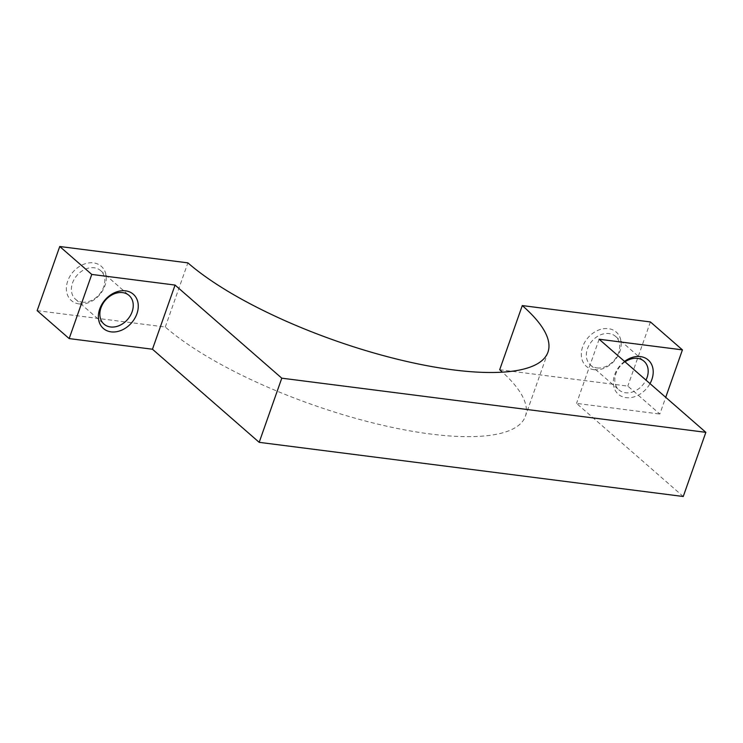 <?xml version="1.0" encoding="UTF-8"?>
<svg xmlns="http://www.w3.org/2000/svg" width="743" height="743" viewBox="0 0 743 743"><rect width="100%" height="100%" fill="white"/><g stroke="black" fill="none" stroke-linecap="round" stroke-linejoin="round"><path stroke-width="0.56" stroke-dasharray="3.71 2.79" d="M82.036 302.141A19.039 14.674 131.1 0 0 101.791 290.95A19.039 14.674 131.1 0 0 100.611 270.619A19.039 14.674 131.1 0 0 94.138 267.786A19.039 14.674 131.1 0 0 74.384 278.978A19.039 14.674 131.1 0 0 75.572 299.308A19.039 14.674 131.1 0 0 82.036 302.141M79.083 303.933A22.745 17.535 131.1 0 0 104.912 285.786A22.745 17.535 131.1 0 0 93.534 262.892A22.745 17.535 131.1 0 0 67.715 281.04A22.745 17.535 131.1 0 0 79.083 303.933M624.557 361.414A22.745 17.535 131.1 0 0 613.337 383.147A22.745 17.535 131.1 0 0 626.043 397.635A22.745 17.535 131.1 0 0 650.004 383.62M625.03 361.832A19.039 14.674 131.1 0 0 618.975 389.917A19.039 14.674 131.1 0 0 625.439 392.741A19.039 14.674 131.1 0 0 645.973 380.11M596.982 367.915A19.039 14.674 131.1 0 0 616.736 356.724A19.039 14.674 131.1 0 0 615.548 336.384A19.039 14.674 131.1 0 0 609.084 333.561A19.039 14.674 131.1 0 0 589.329 344.752A19.039 14.674 131.1 0 0 590.509 365.082A19.039 14.674 131.1 0 0 596.982 367.915M594.029 369.698A22.745 17.535 131.1 0 0 619.848 351.56A22.745 17.535 131.1 0 0 608.48 328.666A22.745 17.535 131.1 0 0 582.651 346.814A22.745 17.535 131.1 0 0 594.029 369.698M37.15 310.658L165.28 327.022A204.492 59.784 19.4 0 0 373.701 423.12A204.492 59.784 19.4 0 0 525.366 416.303A204.492 59.784 19.4 0 0 502.417 372.159M499.686 369.735L627.816 386.1L659.84 414.037L665.719 397.329M683.254 496.5L576.54 403.393L659.84 414.037M650.413 321.942L627.816 386.1M165.28 327.022L187.877 262.864M599.127 339.235L576.54 403.393M100.611 270.619L129.068 295.445M615.548 336.384L644.005 361.219M547.962 352.145L525.366 416.303M590.509 365.082L618.975 389.917M75.572 299.308L104.029 324.143"/><path stroke-width="1.11" d="M111.097 331.861A22.745 17.535 131.1 0 0 136.926 313.722A22.745 17.535 131.1 0 0 125.548 290.829A22.745 17.535 131.1 0 0 99.729 308.967A22.745 17.535 131.1 0 0 111.097 331.861M110.503 326.966A19.039 14.674 131.1 0 0 130.248 315.784A19.039 14.674 131.1 0 0 129.068 295.445A19.039 14.674 131.1 0 0 122.595 292.621A19.039 14.674 131.1 0 0 102.85 303.803A19.039 14.674 131.1 0 0 104.029 324.143A19.039 14.674 131.1 0 0 110.503 326.966M650.004 383.62A22.745 17.535 131.1 0 0 640.494 356.603A22.745 17.535 131.1 0 0 624.557 361.414M645.973 380.11A19.039 14.674 131.1 0 0 644.005 361.219A19.039 14.674 131.1 0 0 637.54 358.386A19.039 14.674 131.1 0 0 625.03 361.832M69.164 338.585L37.15 310.658L59.746 246.5L187.877 262.864A204.492 59.784 -160.6 0 0 396.288 358.962A204.492 59.784 -160.6 0 0 547.962 352.145A204.492 59.784 -160.6 0 0 522.283 305.577L650.413 321.942L682.427 349.879L599.127 339.235L705.85 432.342L281.783 378.178L259.186 442.336L152.464 349.229L69.164 338.585L91.76 274.427L59.746 246.5M705.85 432.342L683.254 496.5L259.186 442.336M281.783 378.178L175.06 285.071L91.76 274.427M502.417 372.159A204.492 59.784 19.4 0 0 499.686 369.735L522.283 305.577M665.719 397.329L682.427 349.879M175.06 285.071L152.464 349.229"/></g></svg>
